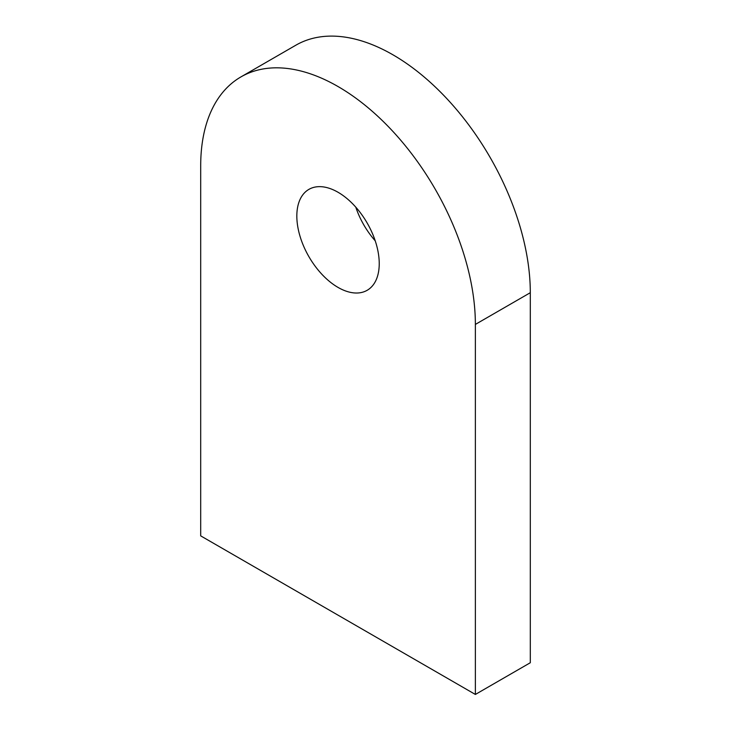 <?xml version="1.0" encoding="UTF-8"?>
<svg xmlns="http://www.w3.org/2000/svg" width="731" height="731" viewBox="0 0 731 731"><rect width="100%" height="100%" fill="white"/><g stroke="black" fill="none" stroke-linecap="round" stroke-linejoin="round"><path stroke-width="1.1" d="M338.033 192.262A58.27 33.644 -120 0 0 308.902 189.375A58.27 33.644 -120 0 0 299.966 236.067A58.27 33.644 -120 0 0 338.033 287.411A58.27 33.644 -120 0 0 367.163 290.298A58.27 33.644 -120 0 0 376.099 243.606A58.27 33.644 -120 0 0 338.033 192.262M355.787 207.156A58.27 33.644 -120 0 0 375.213 240.801M475.369 694.45L200.696 535.869L200.696 165.836A194.227 112.135 60 0 1 240.919 76.919A194.227 112.135 60 0 1 338.033 86.541A194.227 112.135 60 0 1 475.369 324.418L475.369 694.45L530.304 662.734L530.304 292.702A194.227 112.135 60 0 0 392.967 54.825A194.227 112.135 60 0 0 295.854 45.203L240.919 76.919M475.369 324.418L530.304 292.702"/></g></svg>

